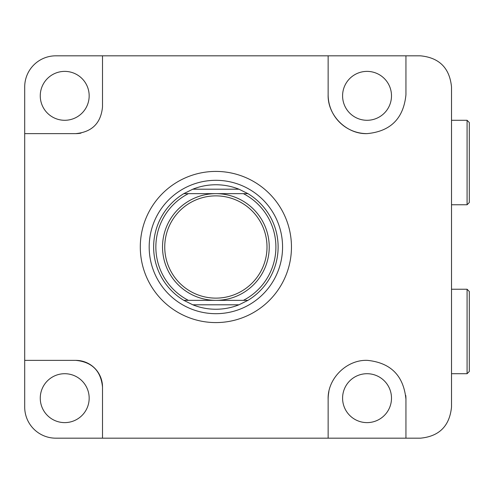 <?xml version="1.0" encoding="UTF-8"?>
<svg xmlns="http://www.w3.org/2000/svg" width="494" height="494" viewBox="0 0 494 494"><rect width="100%" height="100%" fill="white"/><g stroke="black" fill="none" stroke-linecap="round" stroke-linejoin="round"><path stroke-width="0.74" d="M64.714 373.711A24.453 24.453 0 0 0 40.261 398.164A24.453 24.453 0 0 0 64.714 422.617A24.453 24.453 0 0 0 89.167 398.164A24.453 24.453 0 0 0 64.714 373.711M367.042 373.711A24.453 24.453 0 0 0 342.589 398.164A24.453 24.453 0 0 0 367.042 422.617A24.453 24.453 0 0 0 391.495 398.164A24.453 24.453 0 0 0 367.042 373.711M367.042 120.289A24.453 24.453 0 0 1 342.589 95.836A24.453 24.453 0 0 1 367.042 71.383A24.453 24.453 0 0 1 391.495 95.836A24.453 24.453 0 0 1 367.042 120.289M64.714 120.289A24.453 24.453 0 0 1 40.261 95.836A24.453 24.453 0 0 1 64.714 71.383A24.453 24.453 0 0 1 89.167 95.836A24.453 24.453 0 0 1 64.714 120.289M405.945 94.725C403.561 118.461 390.593 131.429 367.042 133.627C346.516 134.331 327.442 115.355 328.139 94.725L328.139 55.822L55.822 55.822A31.122 31.122 0 0 0 24.7 86.944L24.7 407.056A31.122 31.122 0 0 0 55.822 438.178L328.139 438.178L328.139 399.276C327.392 378.515 346.881 359.323 367.616 360.379C390.871 362.831 403.647 375.798 405.945 399.276L405.945 438.178L420.394 438.178C439.215 436.393 449.589 426.019 451.516 407.056L451.516 86.944C449.633 68.018 439.259 57.644 420.394 55.822L405.945 55.822L405.945 94.725M215.878 171.418A75.582 75.582 0 0 1 291.46 247A75.582 75.582 0 0 1 215.878 322.582A75.582 75.582 0 0 1 140.296 247A75.582 75.582 0 0 1 215.878 171.418M367.042 133.627A38.903 38.903 0 0 1 328.139 94.725L328.139 55.822L405.945 55.822M328.887 391.699A38.903 38.903 0 0 0 328.139 399.276L328.139 438.178L405.945 438.178M102.505 106.951L102.505 55.822L102.505 106.951C100.924 123.123 92.032 132.015 75.829 133.627L24.7 133.627L75.829 133.627A26.676 26.676 0 0 0 80.997 133.121M24.7 360.373L75.829 360.373C92.001 361.954 100.893 370.846 102.505 387.049L102.505 438.178L102.505 387.049A26.676 26.676 0 0 0 75.829 360.373L24.7 360.373M405.945 399.276A38.903 38.903 0 0 0 405.753 395.422M238.979 189.202L247.939 193.648A62.244 62.244 0 0 1 247.939 300.352L238.979 304.798L192.777 304.798L183.817 300.352L243.375 300.352A60.021 60.021 0 0 0 243.375 193.648L188.381 193.648A60.021 60.021 0 0 0 188.381 300.352L183.817 300.352A62.244 62.244 0 0 1 183.817 193.648L192.777 189.202L238.979 189.202A62.244 62.244 0 0 0 192.777 189.202M267.007 247A51.129 51.129 0 0 0 215.878 195.871A51.129 51.129 0 0 0 164.749 247A51.129 51.129 0 0 0 215.878 298.129A51.129 51.129 0 0 0 267.007 247M162.526 247A53.352 53.352 0 0 1 215.878 193.648A53.352 53.352 0 0 1 269.23 247A53.352 53.352 0 0 1 215.878 300.352A53.352 53.352 0 0 1 162.526 247M149.188 247A66.69 66.69 0 0 1 215.878 180.31A66.69 66.69 0 0 1 282.568 247A66.69 66.69 0 0 1 215.878 313.69A66.69 66.69 0 0 1 149.188 247M192.777 304.798A62.244 62.244 0 0 0 238.979 304.798M243.375 300.352L247.939 300.352L243.375 300.352M183.817 193.648L188.381 193.648L183.817 193.648M243.375 193.648L247.939 193.648L243.375 193.648M469.3 122.512L469.3 202.54L467.077 204.763L467.077 120.289L469.3 122.512M451.516 204.763L467.077 204.763M451.516 120.289L467.077 120.289M469.3 291.46L469.3 371.488L467.077 373.711L467.077 289.237L469.3 291.46M451.516 373.711L467.077 373.711M451.516 289.237L467.077 289.237"/></g></svg>
